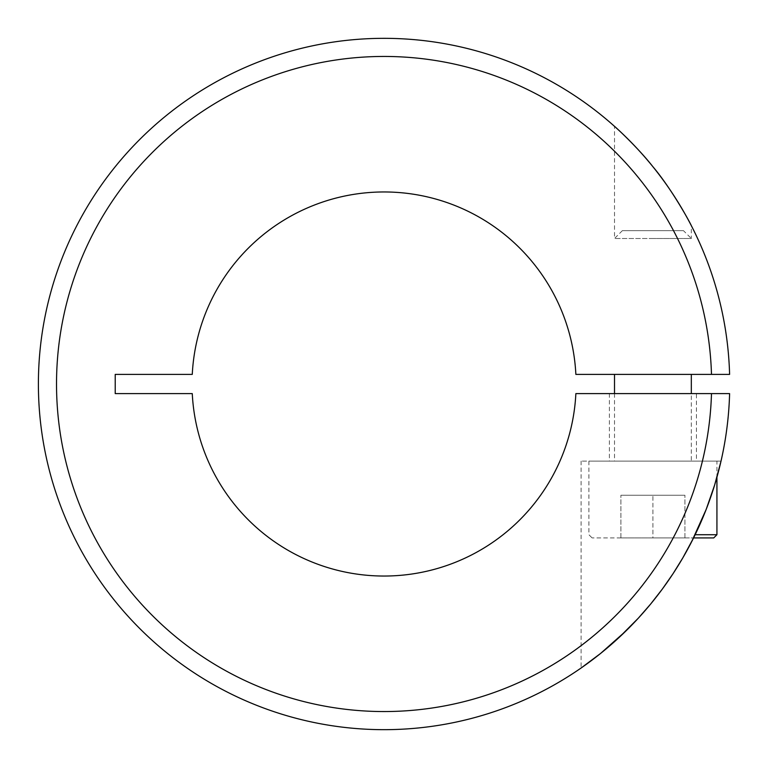 <?xml version="1.0" encoding="UTF-8"?>
<svg xmlns="http://www.w3.org/2000/svg" width="768" height="768" viewBox="0 0 768 768"><rect width="100%" height="100%" fill="white"/><g stroke="black" fill="none" stroke-linecap="round" stroke-linejoin="round"><path stroke-width="0.58" stroke-dasharray="3.84 2.88" d="M711.485 393.6L729.6 393.6A345.667 345.667 0 0 1 208.464 681.744A345.667 345.667 0 0 1 208.464 86.256A345.667 345.667 0 0 1 729.6 374.4L575.866 374.4A192.038 192.038 0 0 0 384.067 191.962A192.038 192.038 0 0 0 192.269 374.4L115.219 374.4L115.219 393.6L192.269 393.6A192.038 192.038 0 0 0 384.067 576.038A192.038 192.038 0 0 0 575.866 393.6L711.485 393.6A327.562 327.562 0 0 1 217.526 666.058A327.562 327.562 0 0 1 217.526 101.942A327.562 327.562 0 0 1 711.485 374.4M614.515 374.4L691.325 374.4L614.515 374.4M696.451 393.6L609.389 393.6L696.451 393.6L696.451 461.107L609.389 461.107L696.451 461.107M716.928 461.107L588.902 461.107L716.928 461.107L716.928 477.206L714.653 484.973L706.176 509.424L693.571 537.926L592.109 537.926L684.922 537.926L620.909 537.926L652.915 537.926L652.915 495.245L620.909 495.245L684.922 495.245L652.915 495.245L652.915 537.926L713.731 537.926M625.613 631.267L638.448 618.038M683.472 230.659L652.915 230.659L683.472 230.659L691.325 238.512L652.915 238.512L691.325 238.512L691.325 225.638M609.389 393.6L609.389 461.107M721.027 461.107L581.098 461.107L721.027 461.107M691.325 461.107L614.515 461.107L691.325 461.107L691.325 393.6M614.515 393.6L614.515 461.107M652.915 230.659L622.368 230.659L652.915 230.659M716.928 534.72L695.146 534.72M588.902 461.107L588.902 534.72L592.109 537.926M620.909 537.926L620.909 495.245L620.909 537.926M684.922 537.926L684.922 495.245L684.922 537.926M652.915 238.512L614.515 238.512L652.915 238.512M581.098 461.107L581.098 668.016M622.368 230.659L614.515 238.512L614.515 126.355"/><path stroke-width="1.15" d="M711.485 374.4L729.6 374.4A345.667 345.667 0 0 0 208.464 86.256A345.667 345.667 0 0 0 208.464 681.744A345.667 345.667 0 0 0 729.6 393.6L711.485 393.6A327.562 327.562 0 0 1 217.526 666.058A327.562 327.562 0 0 1 217.526 101.942A327.562 327.562 0 0 1 711.485 374.4L575.866 374.4A192.038 192.038 0 0 0 384.067 191.962A192.038 192.038 0 0 0 192.269 374.4L115.219 374.4L115.219 393.6L192.269 393.6A192.038 192.038 0 0 0 384.067 576.038A192.038 192.038 0 0 0 575.866 393.6L711.485 393.6M652.915 166.733C670.042 186.806 688.522 219.494 691.325 225.638C688.522 219.494 670.042 186.806 652.915 166.733C638.237 147.898 615.283 126.787 614.515 126.355C615.283 126.787 638.237 147.898 652.915 166.733C638.237 147.898 615.283 126.787 614.515 126.355C615.283 126.787 638.237 147.898 652.915 166.733M638.448 618.038L650.784 603.878L662.362 589.027L673.046 573.677L682.781 557.942L691.555 541.92L706.176 509.424L714.662 484.963L721.027 461.107L716.928 477.206L716.928 534.72L695.146 534.72M716.928 534.72L713.731 537.926L693.571 537.926L682.781 557.942L673.056 573.667L662.371 589.027L650.794 603.869L638.467 618.029L619.142 637.43L600.595 653.453L581.098 668.016L600.605 653.434L625.613 631.267M691.325 374.4L691.325 393.6M614.515 374.4L614.515 393.6"/></g></svg>
